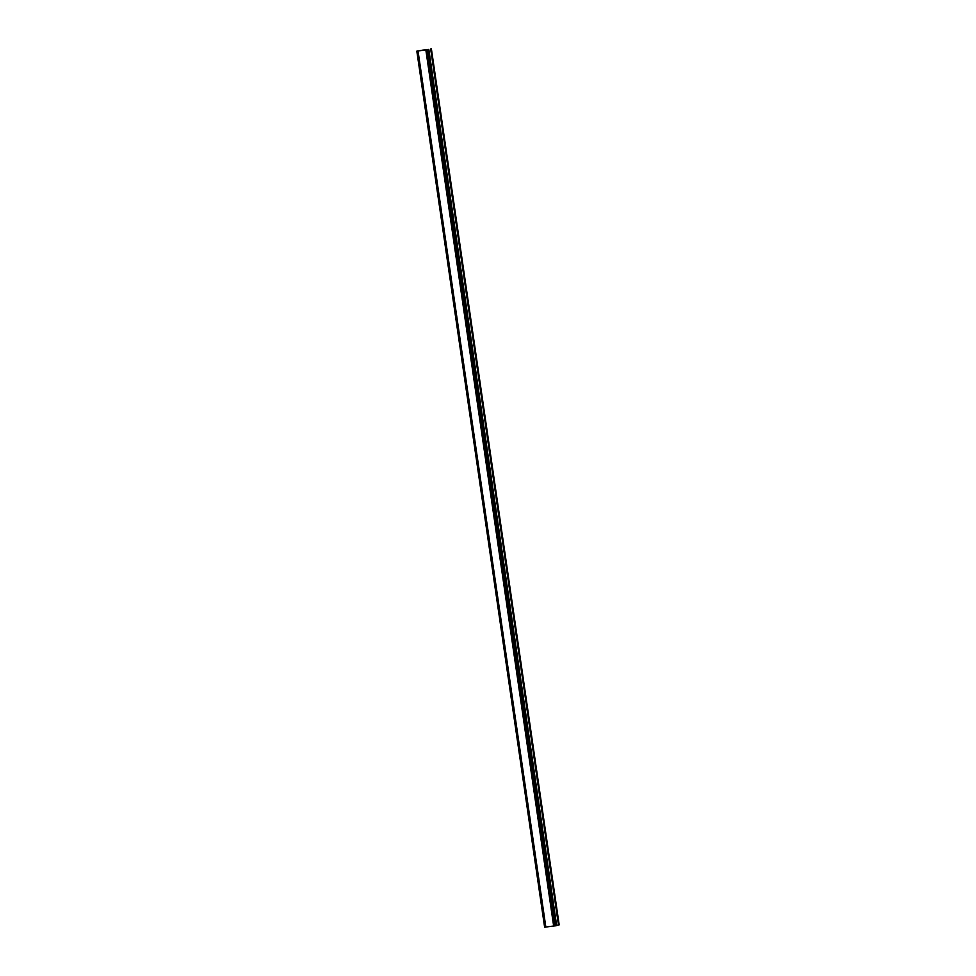 <?xml version="1.0" encoding="UTF-8"?>
<svg xmlns="http://www.w3.org/2000/svg" width="976" height="976" viewBox="0 0 976 976"><rect width="100%" height="100%" fill="white"/><g stroke="black" fill="none" stroke-linecap="round" stroke-linejoin="round"><path stroke-width="1.46" d="M424.975 49.947L423.889 50.093L424.975 49.947M425.621 49.764L423.865 50.105M425.792 49.727L424.572 49.886M423.145 50.166L421.888 50.325M423.499 50.032L422.035 50.313M423.767 49.996L422.364 50.179M428.281 49.398L416.825 51.13L428.305 49.569M544.62 927.2L416.825 51.13L544.62 927.2L556.662 925.602L428.842 49.544L556.662 925.602M556.625 925.37L559.175 924.87L431.38 48.8M545.718 927.151L417.911 51.094L545.694 927.163M418.045 51.094L545.852 927.163M425.865 50.093L553.673 926.163M426.28 50.02L554.087 926.09M416.85 51.13L544.645 927.2M417.142 51.118L544.95 927.188M417.264 51.106L545.072 927.176M426.134 50.057L553.941 926.114M427.634 49.788L555.442 925.858M427.805 49.764L555.6 925.834M428.415 49.654L556.222 925.724M428.549 49.63L556.357 925.699M430.672 48.995L558.479 925.053M430.855 48.959L558.65 925.016"/></g></svg>

